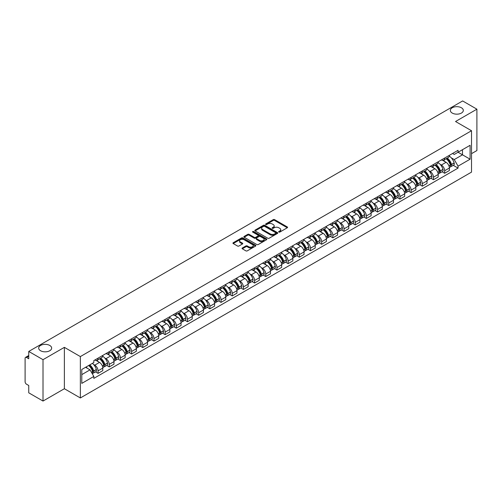 <?xml version="1.0" encoding="UTF-8"?>
<svg xmlns="http://www.w3.org/2000/svg" width="502" height="502" viewBox="0 0 502 502"><rect width="100%" height="100%" fill="white"/><g stroke="black" fill="none" stroke-linecap="round" stroke-linejoin="round"><path stroke-width="0.75" d="M278.83 232.081A0.697 0.402 0 0 0 279.815 232.081L287.288 227.764A0.998 0.577 0 0 0 287.577 227.362A0.998 0.577 0 0 0 287.288 226.954L274.625 219.644A0.998 0.577 0 0 0 273.22 219.644L265.74 223.961A0.697 0.402 0 0 0 266.725 224.526L267.698 223.967A3.181 1.839 0 0 1 272.197 223.967L273.251 224.576A3.181 1.839 0 0 1 274.186 225.875A3.181 1.839 0 0 1 273.251 227.18L272.285 227.739A0.697 0.402 0 0 0 273.27 228.303L274.236 227.745A3.181 1.839 0 0 1 278.742 227.745L279.796 228.354A3.181 1.839 0 0 1 280.725 229.652A3.181 1.839 0 0 1 279.796 230.951L278.83 231.51A0.697 0.402 0 0 0 278.83 232.081L278.83 231.51M49.754 345.445A6.488 3.746 0 0 0 42.683 344.629A6.488 3.746 0 0 0 38.679 348.093A6.488 3.746 0 0 0 40.58 350.741A6.488 3.746 0 0 0 47.652 351.551A6.488 3.746 0 0 0 51.656 348.093A6.488 3.746 0 0 0 49.754 345.445M461.42 107.773A6.488 3.746 0 0 0 454.348 106.957A6.488 3.746 0 0 0 450.344 110.421A6.488 3.746 0 0 0 452.246 113.069A6.488 3.746 0 0 0 459.317 113.879A6.488 3.746 0 0 0 463.321 110.421A6.488 3.746 0 0 0 461.42 107.773M242.334 247.994A0.998 0.577 0 0 0 242.046 248.396A0.998 0.577 0 0 0 242.334 248.804L245.886 250.856A0.998 0.577 0 0 0 247.291 250.856L255.593 246.062A0.998 0.577 0 0 0 255.888 245.66A0.998 0.577 0 0 0 255.593 245.252L242.93 237.942A0.998 0.577 0 0 0 241.525 237.942L233.223 242.736A0.998 0.577 0 0 0 232.934 243.137A0.998 0.577 0 0 0 233.223 243.545L237.515 246.024A0.998 0.577 0 0 0 238.921 246.024L242.479 243.972A0.998 0.577 0 0 0 242.767 243.564A0.998 0.577 0 0 0 242.479 243.156L240.345 241.933A2.661 1.537 0 0 1 239.567 240.847A2.661 1.537 0 0 1 241.211 239.423A2.661 1.537 0 0 1 244.11 239.755L252.45 244.568A2.661 1.537 0 0 1 253.228 245.66A2.661 1.537 0 0 1 251.584 247.078A2.661 1.537 0 0 1 248.685 246.746L247.291 245.942A0.998 0.577 0 0 0 245.886 245.942L242.334 247.994L242.334 248.804L245.886 246.771L245.886 245.942M80.358 356.577L64.375 347.346L43.015 359.677L28.752 351.444L462.637 100.946L476.9 109.179L455.54 121.509L471.522 130.733L80.358 356.577L80.358 397.954L471.522 172.117L471.522 130.733M267.767 238.224A0.998 0.577 0 0 0 269.172 238.224L277.474 233.43A0.998 0.577 0 0 0 277.763 233.028A0.998 0.577 0 0 0 277.474 232.621L264.811 225.31A0.998 0.577 0 0 0 263.406 225.31L255.104 230.104A0.998 0.577 0 0 0 254.809 230.506A0.998 0.577 0 0 0 255.104 230.914L267.767 238.224M252.952 232.231A0.697 0.402 0 0 1 253.661 232.332L253.661 231.504L266.537 238.933A0.998 0.577 0 0 1 266.826 239.341A0.998 0.577 0 0 1 266.537 239.749L258.235 244.543A0.998 0.577 0 0 1 256.829 244.543L244.167 237.226L244.167 236.417A0.998 0.577 0 0 0 243.872 236.825A0.998 0.577 0 0 0 244.167 237.226M244.167 236.417L247.718 234.365A0.998 0.577 0 0 1 249.124 234.365L254.257 237.333A0.998 0.577 0 0 0 255.669 237.333L258.022 235.971A0.998 0.577 0 0 0 258.317 235.563A0.998 0.577 0 0 0 258.022 235.156L252.675 232.068A0.697 0.402 0 0 1 253.661 231.504M43.015 359.677L43.015 401.054L28.752 392.821L28.752 385.498L26.531 384.218A2.027 1.173 -120 0 1 25.1 381.733L25.1 358.315A2.027 1.173 -120 0 1 25.52 357.386L28.752 355.516M471.522 153.662L476.9 150.556L476.9 109.179M43.015 401.054L64.375 388.724L80.358 397.954M28.752 351.444L28.752 358.767L26.531 357.487A2.027 1.173 -120 0 0 25.52 357.386M444.647 158.042A4.662 2.692 60 0 1 443.686 160.138L448.411 157.408A4.662 2.692 -120 0 0 449.378 155.313M440.16 164.349L441.352 165.039A4.662 2.692 60 0 1 444.647 170.749L449.378 168.019A4.662 2.692 -120 0 0 446.083 162.309L442.695 160.351M449.378 168.019L449.378 170.542L444.647 173.272L442.086 171.791M443.686 160.138A4.662 2.692 60 0 1 441.39 159.925M444.647 170.749L444.647 173.272M433.471 164.499A4.662 2.692 60 0 1 432.504 166.595L437.236 163.859A4.662 2.692 -120 0 0 438.196 161.769M430.904 178.248L433.471 179.729L438.196 176.999L438.196 174.47A4.662 2.692 -120 0 0 434.901 168.76L431.519 166.808M432.504 166.595A4.662 2.692 60 0 1 430.208 166.382M428.978 170.805L430.17 171.496A4.662 2.692 60 0 1 433.471 177.206L433.471 179.729M422.289 170.956A4.662 2.692 60 0 1 421.322 173.046L426.054 170.316A4.662 2.692 -120 0 0 427.02 168.226M419.722 184.698L422.289 186.179L427.02 183.45L427.02 180.927A4.662 2.692 -120 0 0 423.719 175.217L420.337 173.265M421.322 173.046A4.662 2.692 60 0 1 419.026 172.839M417.802 177.256L418.994 177.946A4.662 2.692 60 0 1 422.289 183.657L422.289 186.179M411.107 177.407A4.662 2.692 60 0 1 410.14 179.503L414.872 176.773A4.662 2.692 -120 0 0 415.838 174.677M408.54 191.155L411.107 192.636L415.838 189.907L415.838 187.384A4.662 2.692 -120 0 0 412.544 181.674L409.155 179.716M410.14 179.503A4.662 2.692 60 0 1 407.85 179.289M406.62 183.713L407.812 184.403A4.662 2.692 60 0 1 411.107 190.114L411.107 192.636M399.925 183.864A4.662 2.692 60 0 1 398.964 185.96L403.69 183.224A4.662 2.692 -120 0 0 404.656 181.134M397.364 197.612L399.931 199.093L404.656 196.364L404.656 193.835A4.662 2.692 -120 0 0 401.362 188.124L397.973 186.173M398.964 185.96A4.662 2.692 60 0 1 396.668 185.746M395.438 190.17L396.63 190.86A4.662 2.692 60 0 1 399.931 196.571L399.931 199.093M388.749 190.321A4.662 2.692 60 0 1 387.782 192.41L392.514 189.681A4.662 2.692 -120 0 0 393.48 187.591M386.182 204.063L388.749 205.544L393.48 202.814L393.48 200.292A4.662 2.692 -120 0 0 390.179 194.581L386.797 192.63M387.782 192.41A4.662 2.692 60 0 1 385.486 192.203M384.256 196.627L385.448 197.311A4.662 2.692 60 0 1 388.749 203.021L388.749 205.544M377.567 196.778A4.662 2.692 60 0 1 376.6 198.867L381.332 196.138A4.662 2.692 -120 0 0 382.298 194.042M375 210.52L377.567 212.001L382.298 209.271L382.298 206.749A4.662 2.692 -120 0 0 378.997 201.038L375.615 199.081M376.6 198.867A4.662 2.692 60 0 1 374.304 198.66M373.08 203.078L374.272 203.768A4.662 2.692 60 0 1 377.567 209.478L377.567 212.001M366.385 203.228A4.662 2.692 60 0 1 365.418 205.324L370.15 202.595A4.662 2.692 -120 0 0 371.116 200.499M363.824 216.977L366.385 218.458L371.116 215.728L371.116 213.199A4.662 2.692 -120 0 0 367.822 207.489L364.433 205.538M365.418 205.324A4.662 2.692 60 0 1 363.128 205.111M361.898 209.535L363.09 210.225A4.662 2.692 60 0 1 366.385 215.935L366.385 218.458M355.209 209.685A4.662 2.692 60 0 1 354.243 211.775L358.974 209.045A4.662 2.692 -120 0 0 359.934 206.956M352.642 223.428L355.209 224.909L359.934 222.179L359.934 219.656A4.662 2.692 -120 0 0 356.64 213.946L353.251 211.995M354.243 211.775A4.662 2.692 60 0 1 351.946 211.568M350.716 215.992L351.908 216.676A4.662 2.692 60 0 1 355.209 222.386L355.209 224.909M344.027 216.142A4.662 2.692 60 0 1 343.061 218.232L347.792 215.502A4.662 2.692 -120 0 0 348.758 213.406M341.46 229.885L344.027 231.366L348.758 228.636L348.758 226.113A4.662 2.692 -120 0 0 345.458 220.403L342.075 218.445M343.061 218.232A4.662 2.692 60 0 1 340.764 218.025M339.534 222.442L340.726 223.133A4.662 2.692 60 0 1 344.027 228.843L344.027 231.366M332.845 222.593A4.662 2.692 60 0 1 331.878 224.689L336.61 221.959A4.662 2.692 -120 0 0 337.576 219.863M330.278 236.342L332.845 237.822L337.576 235.093L337.576 232.564A4.662 2.692 -120 0 0 334.282 226.854L330.893 224.902M331.878 224.689A4.662 2.692 60 0 1 329.582 224.476M328.358 228.899L329.55 229.59A4.662 2.692 60 0 1 332.845 235.3L332.845 237.822M321.663 229.05A4.662 2.692 60 0 1 320.703 231.14L325.428 228.41A4.662 2.692 -120 0 0 326.394 226.32M319.103 242.792L321.663 244.273L326.394 241.544L326.394 239.021A4.662 2.692 -120 0 0 323.1 233.311L319.711 231.359M320.703 231.14A4.662 2.692 60 0 1 318.406 230.933M317.176 235.356L318.368 236.04A4.662 2.692 60 0 1 321.663 241.751L321.663 244.273M310.487 235.507A4.662 2.692 60 0 1 309.521 237.597L314.252 234.867A4.662 2.692 -120 0 0 315.212 232.771M307.921 249.249L310.487 250.73L315.218 248.001L315.218 245.478A4.662 2.692 -120 0 0 311.918 239.768L308.535 237.81M309.521 237.597A4.662 2.692 60 0 1 307.224 237.39M305.994 241.807L307.186 242.497A4.662 2.692 60 0 1 310.487 248.208L310.487 250.73M299.305 241.958A4.662 2.692 60 0 1 298.339 244.054L303.07 241.324A4.662 2.692 -120 0 0 304.036 239.228M296.738 255.706L299.305 257.187L304.036 254.458L304.036 251.929A4.662 2.692 -120 0 0 300.736 246.218L297.353 244.267M298.339 244.054A4.662 2.692 60 0 1 296.042 243.84M294.818 248.264L296.011 248.954A4.662 2.692 60 0 1 299.305 254.665L299.305 257.187M288.123 248.415A4.662 2.692 60 0 1 287.157 250.504L291.888 247.775A4.662 2.692 -120 0 0 292.854 245.685M285.556 262.157L288.123 263.638L292.854 260.908L292.854 258.386A4.662 2.692 -120 0 0 289.56 252.675L286.171 250.724M287.157 250.504A4.662 2.692 60 0 1 284.866 250.297M283.636 254.721L284.829 255.405A4.662 2.692 60 0 1 288.123 261.115L288.123 263.638M276.941 254.872A4.662 2.692 60 0 1 275.981 256.961L280.706 254.232A4.662 2.692 -120 0 0 281.672 252.136M274.381 268.614L276.947 270.095L281.672 267.365L281.672 264.843A4.662 2.692 -120 0 0 278.378 259.132L274.989 257.175M275.981 256.961A4.662 2.692 60 0 1 273.684 256.754M272.454 261.172L273.646 261.862A4.662 2.692 60 0 1 276.947 267.572L276.947 270.095M265.765 261.322A4.662 2.692 60 0 1 264.799 263.418L269.53 260.689A4.662 2.692 -120 0 0 270.496 258.593M263.199 275.071L265.765 276.552L270.496 273.822L270.496 271.293A4.662 2.692 -120 0 0 267.196 265.583L263.814 263.632M264.799 263.418A4.662 2.692 60 0 1 262.502 263.205M261.272 267.629L262.464 268.319A4.662 2.692 60 0 1 265.765 274.029L265.765 276.552M254.583 267.779A4.662 2.692 60 0 1 253.617 269.869L258.348 267.139A4.662 2.692 -120 0 0 259.314 265.05M252.017 281.528L254.583 283.009L259.314 280.273L259.314 277.75A4.662 2.692 -120 0 0 256.014 272.04L252.631 270.089M253.617 269.869A4.662 2.692 60 0 1 251.32 269.662M250.096 274.086L251.289 274.77A4.662 2.692 60 0 1 254.583 280.48L254.583 283.009M243.401 274.236A4.662 2.692 60 0 1 242.435 276.326L247.166 273.596A4.662 2.692 -120 0 0 248.132 271.5M240.841 287.979L243.401 289.459L248.132 286.73L248.132 284.207A4.662 2.692 -120 0 0 244.838 278.497L241.449 276.539M242.435 276.326A4.662 2.692 60 0 1 240.144 276.119M238.914 280.536L240.107 281.227A4.662 2.692 60 0 1 243.401 286.937L243.401 289.459M232.225 280.687A4.662 2.692 60 0 1 231.259 282.783L235.99 280.053A4.662 2.692 -120 0 0 236.95 277.957M229.659 294.436L232.225 295.916L236.95 293.187L236.95 290.658A4.662 2.692 -120 0 0 233.656 284.948L230.267 282.996M231.259 282.783A4.662 2.692 60 0 1 228.962 282.57M227.732 286.993L228.925 287.684A4.662 2.692 60 0 1 232.225 293.394L232.225 295.916M221.043 287.144A4.662 2.692 60 0 1 220.077 289.234L224.808 286.504A4.662 2.692 -120 0 0 225.774 284.414M218.477 300.893L221.043 302.373L225.774 299.638L225.774 297.115A4.662 2.692 -120 0 0 222.474 291.405L219.092 289.453M220.077 289.234A4.662 2.692 60 0 1 217.78 289.026M216.55 293.45L217.749 294.134A4.662 2.692 60 0 1 221.043 299.845L221.043 302.373M209.861 293.601A4.662 2.692 60 0 1 208.895 295.691L213.626 292.961A4.662 2.692 -120 0 0 214.592 290.865M207.295 307.343L209.861 308.824L214.592 306.094L214.592 303.572A4.662 2.692 -120 0 0 211.298 297.862L207.91 295.904M208.895 295.691A4.662 2.692 60 0 1 206.604 295.483M205.374 299.901L206.567 300.591A4.662 2.692 60 0 1 209.861 306.302L209.861 308.824M198.679 300.052A4.662 2.692 60 0 1 197.719 302.148L202.444 299.418A4.662 2.692 -120 0 0 203.41 297.322M196.119 313.8L198.679 315.281L203.41 312.551L203.41 310.023A4.662 2.692 -120 0 0 200.116 304.312L196.728 302.361M197.719 302.148A4.662 2.692 60 0 1 195.422 301.934M194.192 306.358L195.385 307.048A4.662 2.692 60 0 1 198.679 312.759L198.679 315.281M187.503 306.509A4.662 2.692 60 0 1 186.537 308.598L191.268 305.869A4.662 2.692 -120 0 0 192.228 303.779M184.937 320.257L187.503 321.738L192.235 319.002L192.235 316.48A4.662 2.692 -120 0 0 188.934 310.769L185.552 308.818M186.537 308.598A4.662 2.692 60 0 1 184.24 308.391M183.01 312.815L184.203 313.499A4.662 2.692 60 0 1 187.503 319.209L187.503 321.738M176.321 312.966A4.662 2.692 60 0 1 175.355 315.055L180.086 312.326A4.662 2.692 -120 0 0 181.053 310.23M173.755 326.708L176.321 328.189L181.053 325.459L181.053 322.937A4.662 2.692 -120 0 0 177.752 317.226L174.37 315.269M175.355 315.055A4.662 2.692 60 0 1 173.058 314.848M171.835 319.266L173.027 319.956A4.662 2.692 60 0 1 176.321 325.666L176.321 328.189M165.139 319.416A4.662 2.692 60 0 1 164.173 321.512L168.904 318.783A4.662 2.692 -120 0 0 169.871 316.687M162.573 333.165L165.139 334.646L169.871 331.916L169.871 329.387A4.662 2.692 -120 0 0 166.576 323.677L163.188 321.726M164.173 321.512A4.662 2.692 60 0 1 161.882 321.299M160.653 325.723L161.845 326.413A4.662 2.692 60 0 1 165.139 332.123L165.139 334.646M153.963 325.873A4.662 2.692 60 0 1 152.997 327.963L157.722 325.233A4.662 2.692 -120 0 0 158.688 323.144M151.397 339.622L153.963 341.103L158.688 338.367L158.688 335.844A4.662 2.692 -120 0 0 155.394 330.134L152.006 328.182M152.997 327.963A4.662 2.692 60 0 1 150.7 327.756M149.47 332.18L150.663 332.864A4.662 2.692 60 0 1 153.963 338.574L153.963 341.103M142.781 332.33A4.662 2.692 60 0 1 141.815 334.42L146.546 331.69A4.662 2.692 -120 0 0 147.513 329.594M140.215 346.073L142.781 347.553L147.513 344.824L147.513 342.301A4.662 2.692 -120 0 0 144.212 336.591L140.83 334.633M141.815 334.42A4.662 2.692 60 0 1 139.518 334.213M138.288 338.63L139.481 339.321A4.662 2.692 60 0 1 142.781 345.031L142.781 347.553M131.599 338.781A4.662 2.692 60 0 1 130.633 340.877L135.364 338.147A4.662 2.692 -120 0 0 136.331 336.051M129.033 352.529L131.599 354.01L136.331 351.281L136.331 348.752A4.662 2.692 -120 0 0 133.036 343.042L129.648 341.09M130.633 340.877A4.662 2.692 60 0 1 128.336 340.663M127.113 345.087L128.305 345.778A4.662 2.692 60 0 1 131.599 351.488L131.599 354.01M120.417 345.238A4.662 2.692 60 0 1 119.451 347.328L124.182 344.598A4.662 2.692 -120 0 0 125.149 342.508M117.857 358.986L120.417 360.467L125.149 357.731L125.149 355.209A4.662 2.692 -120 0 0 121.854 349.499L118.466 347.547M119.451 347.328A4.662 2.692 60 0 1 117.161 347.12M115.931 351.544L117.123 352.228A4.662 2.692 60 0 1 120.417 357.939L120.417 360.467M109.241 351.695A4.662 2.692 60 0 1 108.275 353.784L113.006 351.055A4.662 2.692 -120 0 0 113.967 348.959M106.675 365.437L109.241 366.918L113.967 364.188L113.967 361.666A4.662 2.692 -120 0 0 110.672 355.956L107.29 353.998M108.275 353.784A4.662 2.692 60 0 1 105.978 353.577M104.749 357.995L105.941 358.685A4.662 2.692 60 0 1 109.241 364.396L109.241 366.918M98.059 358.146A4.662 2.692 60 0 1 97.093 360.241L101.824 357.512A4.662 2.692 -120 0 0 102.791 355.416M95.493 371.894L98.059 373.375L102.791 370.645L102.791 368.117A4.662 2.692 -120 0 0 99.49 362.406L96.108 360.455M97.093 360.241A4.662 2.692 60 0 1 94.796 360.028M93.567 364.452L94.765 365.142A4.662 2.692 60 0 1 98.059 370.852L98.059 373.375M452.566 153.474L454.254 154.447L470.092 145.304L462.493 149.684L462.493 154.817L454.254 159.573L451.342 157.892M81.788 374.617L90.034 369.855L93.83 376.437L81.788 383.39L81.788 369.485L93.83 362.532L93.83 360.587L458.05 150.305L458.05 152.25L470.092 159.203L458.05 166.156L454.254 159.573M470.092 145.304L470.092 159.203M93.83 376.437L93.83 378.382L458.05 168.101L458.05 166.156M64.375 347.346L64.375 388.724M90.034 369.855L85.591 367.295M453.262 165.334L458.05 168.101M279.106 232.181L279.796 231.78A3.181 1.839 0 0 0 280.725 230.481L280.725 229.652M274.186 225.875L274.186 226.703A3.181 1.839 0 0 1 273.251 228.002L272.561 228.404M287.276 227.776L274.625 220.472A0.998 0.577 0 0 0 273.22 220.472L266.022 224.626M277.462 233.443L264.811 226.138A0.998 0.577 0 0 0 263.406 226.138L255.116 230.92L255.104 230.104M275.717 233.311A0.697 0.402 0 0 0 275.717 232.74L264.598 226.327A0.697 0.402 0 0 0 263.613 226.327L262.596 226.91A3.181 1.839 0 0 0 261.661 228.215A3.181 1.839 0 0 0 262.596 229.514L270.195 233.901A3.181 1.839 0 0 0 274.694 233.901L275.717 233.311L275.717 234.139A0.697 0.402 0 0 0 275.918 233.85L275.918 233.028M261.661 228.215L261.661 229.037A3.181 1.839 0 0 0 262.596 230.343L262.596 229.514M275.717 234.139L274.694 234.729A3.181 1.839 0 0 1 270.195 234.729L262.596 230.343M244.179 237.239L247.718 235.193L247.718 234.365M258.317 235.563L258.317 236.392A0.998 0.577 0 0 1 258.022 236.8L255.669 238.161A0.998 0.577 0 0 1 254.257 238.161L249.124 235.193A0.998 0.577 0 0 0 247.718 235.193M253.661 232.332L266.518 239.755M259.59 240.408A2.661 1.537 0 0 0 262.49 240.74A2.661 1.537 0 0 0 264.134 239.322A2.661 1.537 0 0 0 263.349 238.237L260.412 236.536A0.998 0.577 0 0 0 259.007 236.536L256.647 237.898A0.998 0.577 0 0 0 256.359 238.306A0.998 0.577 0 0 0 256.647 238.714L259.59 240.408L259.59 241.236A2.661 1.537 0 0 0 262.49 241.569A2.661 1.537 0 0 0 264.134 240.151L264.134 239.322M256.359 238.306L256.359 239.134A0.998 0.577 0 0 0 256.647 239.542L256.647 238.714M259.59 241.236L256.647 239.542M253.228 245.66L253.228 246.482A2.661 1.537 0 0 1 251.584 247.906A2.661 1.537 0 0 1 248.685 247.574L247.291 246.771A0.998 0.577 0 0 0 245.886 246.771M239.567 240.847L239.567 241.669A2.661 1.537 0 0 0 240.345 242.761L240.345 241.933M242.479 243.156L242.479 243.972L240.345 242.761M255.593 245.252L255.593 246.062L242.93 238.77A0.998 0.577 0 0 0 241.525 238.77L233.235 243.552M446.41 158.563A6.388 3.69 60 0 1 446.441 158.582A6.388 3.69 60 0 1 450.639 164.311L450.677 164.443A1.242 0.715 60 0 1 450.482 165.422A1.242 0.715 60 0 1 450.457 165.434M446.127 158.726A7.706 4.449 60 0 1 450.363 165.083L450.401 165.214A2.56 1.475 60 0 1 449.993 167.222L449.359 167.593M450.432 166.658A2.56 1.475 -120 0 0 451.141 166.564A2.56 1.475 -120 0 0 451.549 164.549L451.511 164.418A7.706 4.449 -120 0 0 447.276 158.061M449.284 156.135A7.706 4.449 60 0 1 454.128 162.912L454.166 163.043A2.56 1.475 60 0 1 453.758 165.051L451.141 166.564M443.504 160.226A7.706 4.449 60 0 1 445.111 161.744M448.857 161.757L449.836 162.322M435.228 165.02A6.388 3.69 60 0 1 435.259 165.039A6.388 3.69 60 0 1 439.463 170.768L439.501 170.9A1.242 0.715 60 0 1 439.306 171.872A1.242 0.715 60 0 1 439.275 171.891M434.952 165.183A7.706 4.449 60 0 1 439.181 171.54L439.219 171.671A2.56 1.475 60 0 1 438.817 173.679L438.177 174.043M439.256 173.115A2.56 1.475 -120 0 0 439.965 173.014A2.56 1.475 -120 0 0 440.367 171.006L440.329 170.875A7.706 4.449 -120 0 0 436.094 164.518M438.102 162.585A7.706 4.449 60 0 1 442.946 169.362L442.984 169.494A2.56 1.475 60 0 1 442.576 171.508L439.965 173.014M432.322 166.683A7.706 4.449 60 0 1 433.929 168.201M437.675 168.214L438.66 168.779M424.046 171.477A6.388 3.69 60 0 1 424.077 171.496A6.388 3.69 60 0 1 428.281 177.225L428.319 177.357A1.242 0.715 60 0 1 428.124 178.329A1.242 0.715 60 0 1 428.093 178.348M423.77 171.634A7.706 4.449 60 0 1 427.999 177.99L428.037 178.122A2.56 1.475 60 0 1 427.635 180.13L427.001 180.5M428.074 179.565A2.56 1.475 -120 0 0 428.783 179.471A2.56 1.475 -120 0 0 429.185 177.463L429.147 177.332A7.706 4.449 -120 0 0 424.918 170.975M426.92 169.042A7.706 4.449 60 0 1 431.764 175.819L431.802 175.951A2.56 1.475 60 0 1 431.4 177.959L428.783 179.471M421.14 173.14A7.706 4.449 60 0 1 422.753 174.658M426.493 174.665L427.478 175.236M412.87 177.928A6.388 3.69 60 0 1 412.901 177.946A6.388 3.69 60 0 1 417.099 183.676L417.137 183.807A1.242 0.715 60 0 1 416.942 184.786A1.242 0.715 60 0 1 416.917 184.799M412.588 178.091A7.706 4.449 60 0 1 416.823 184.447L416.861 184.579A2.56 1.475 60 0 1 416.453 186.587L415.819 186.957M416.892 186.022A2.56 1.475 -120 0 0 417.601 185.928A2.56 1.475 -120 0 0 418.003 183.914L417.965 183.782A7.706 4.449 -120 0 0 413.736 177.426M415.744 175.499A7.706 4.449 60 0 1 420.582 182.276L420.62 182.408A2.56 1.475 60 0 1 420.218 184.416L417.601 185.928M409.958 179.59A7.706 4.449 60 0 1 411.571 181.109M415.317 181.122L416.296 181.686M401.688 184.385A6.388 3.69 60 0 1 401.719 184.403A6.388 3.69 60 0 1 405.923 190.132L405.961 190.264A1.242 0.715 60 0 1 405.76 191.237A1.242 0.715 60 0 1 405.735 191.256M401.405 184.548A7.706 4.449 60 0 1 405.641 190.904L405.679 191.036A2.56 1.475 60 0 1 405.277 193.044L404.637 193.408M405.71 192.479A2.56 1.475 -120 0 0 406.419 192.379A2.56 1.475 -120 0 0 406.827 190.371L406.789 190.239A7.706 4.449 -120 0 0 402.554 183.883M404.562 181.95A7.706 4.449 60 0 1 409.406 188.727L409.444 188.859A2.56 1.475 60 0 1 409.036 190.873L406.419 192.379M398.783 186.047A7.706 4.449 60 0 1 400.389 187.566M404.135 187.579L405.114 188.143M390.506 190.842A6.388 3.69 60 0 1 390.537 190.86A6.388 3.69 60 0 1 394.741 196.589L394.779 196.721A1.242 0.715 60 0 1 394.585 197.694A1.242 0.715 60 0 1 394.553 197.713M390.23 190.998A7.706 4.449 60 0 1 394.459 197.355L394.497 197.487A2.56 1.475 60 0 1 394.095 199.501L393.455 199.865M394.534 198.93A2.56 1.475 -120 0 0 395.243 198.836A2.56 1.475 -120 0 0 395.645 196.828L395.607 196.696A7.706 4.449 -120 0 0 391.372 190.34M393.38 188.407A7.706 4.449 60 0 1 398.224 195.184L398.262 195.316A2.56 1.475 60 0 1 397.854 197.324L395.243 198.836M387.6 192.504A7.706 4.449 60 0 1 389.207 194.023M392.953 194.029L393.938 194.6M379.324 197.292A6.388 3.69 60 0 1 379.361 197.311A6.388 3.69 60 0 1 383.559 203.04L383.597 203.172A1.242 0.715 60 0 1 383.402 204.151A1.242 0.715 60 0 1 383.371 204.163M379.048 197.455A7.706 4.449 60 0 1 383.283 203.812L383.321 203.944A2.56 1.475 60 0 1 382.913 205.952L382.279 206.322M383.352 205.387A2.56 1.475 -120 0 0 384.061 205.293A2.56 1.475 -120 0 0 384.463 203.279L384.425 203.147A7.706 4.449 -120 0 0 380.196 196.79M382.198 194.864A7.706 4.449 60 0 1 387.042 201.641L387.08 201.773A2.56 1.475 60 0 1 386.678 203.781L384.061 205.293M376.418 198.955A7.706 4.449 60 0 1 378.031 200.474M381.771 200.486L382.756 201.051M368.148 203.749A6.388 3.69 60 0 1 368.179 203.768A6.388 3.69 60 0 1 372.377 209.497L372.415 209.629A1.242 0.715 60 0 1 372.22 210.602A1.242 0.715 60 0 1 372.195 210.62M367.866 203.912A7.706 4.449 60 0 1 372.101 210.269L372.139 210.401A2.56 1.475 60 0 1 371.731 212.409L371.097 212.773M372.17 211.844A2.56 1.475 -120 0 0 372.879 211.744A2.56 1.475 -120 0 0 373.287 209.736L373.25 209.604A7.706 4.449 -120 0 0 369.014 203.247M371.022 201.315A7.706 4.449 60 0 1 375.86 208.092L375.898 208.223A2.56 1.475 60 0 1 375.496 210.238L372.879 211.744M365.243 205.412A7.706 4.449 60 0 1 366.849 206.931M370.595 206.943L371.574 207.508M356.966 210.206A6.388 3.69 60 0 1 356.997 210.225A6.388 3.69 60 0 1 361.202 215.954L361.239 216.086A1.242 0.715 60 0 1 361.038 217.059A1.242 0.715 60 0 1 361.013 217.077M356.684 210.363A7.706 4.449 60 0 1 360.919 216.72L360.957 216.851A2.56 1.475 60 0 1 360.555 218.866L359.915 219.23M360.988 218.295A2.56 1.475 -120 0 0 361.697 218.201A2.56 1.475 -120 0 0 362.105 216.193L362.067 216.061A7.706 4.449 -120 0 0 357.832 209.704M359.84 207.772A7.706 4.449 60 0 1 364.684 214.549L364.722 214.68A2.56 1.475 60 0 1 364.314 216.688L361.697 218.201M354.061 211.869A7.706 4.449 60 0 1 355.667 213.388M359.413 213.394L360.398 213.965M345.784 216.657A6.388 3.69 60 0 1 345.815 216.676A6.388 3.69 60 0 1 350.019 222.405L350.057 222.537A1.242 0.715 60 0 1 349.863 223.515A1.242 0.715 60 0 1 349.831 223.528M345.508 216.82A7.706 4.449 60 0 1 349.737 223.177L349.775 223.308A2.56 1.475 60 0 1 349.373 225.316L348.739 225.687M349.812 224.752A2.56 1.475 -120 0 0 350.522 224.658A2.56 1.475 -120 0 0 350.923 222.643L350.885 222.511A7.706 4.449 -120 0 0 346.656 216.161M348.658 214.228A7.706 4.449 60 0 1 353.502 221.005L353.54 221.137A2.56 1.475 60 0 1 353.138 223.145L350.522 224.658M342.879 218.32A7.706 4.449 60 0 1 344.485 219.838M348.231 219.851L349.216 220.416M334.608 223.114A6.388 3.69 60 0 1 334.639 223.133A6.388 3.69 60 0 1 338.837 228.862L338.875 228.994A1.242 0.715 60 0 1 338.681 229.972A1.242 0.715 60 0 1 338.655 229.985M334.326 223.277A7.706 4.449 60 0 1 338.561 229.634L338.599 229.765A2.56 1.475 60 0 1 338.191 231.773L337.557 232.137M338.63 231.209A2.56 1.475 -120 0 0 339.339 231.108A2.56 1.475 -120 0 0 339.741 229.1L339.703 228.968A7.706 4.449 -120 0 0 335.474 222.612M337.482 220.679A7.706 4.449 60 0 1 342.32 227.456L342.358 227.588A2.56 1.475 60 0 1 341.956 229.602L339.339 231.108M331.696 224.777A7.706 4.449 60 0 1 333.309 226.295M337.055 226.308L338.034 226.873M323.426 229.571A6.388 3.69 60 0 1 323.457 229.59A6.388 3.69 60 0 1 327.662 235.319L327.699 235.451A1.242 0.715 60 0 1 327.499 236.423A1.242 0.715 60 0 1 327.473 236.442M323.144 229.728A7.706 4.449 60 0 1 327.379 236.084L327.417 236.216A2.56 1.475 60 0 1 327.015 238.23L326.375 238.594M327.448 237.659A2.56 1.475 -120 0 0 328.157 237.565A2.56 1.475 -120 0 0 328.565 235.557L328.528 235.425A7.706 4.449 -120 0 0 324.292 229.069M326.3 227.136A7.706 4.449 60 0 1 331.144 233.913L331.182 234.045A2.56 1.475 60 0 1 330.774 236.053L328.157 237.565M320.521 231.234A7.706 4.449 60 0 1 322.127 232.752M325.873 232.759L326.852 233.33M312.244 236.022A6.388 3.69 60 0 1 312.275 236.04A6.388 3.69 60 0 1 316.48 241.769L316.517 241.901A1.242 0.715 60 0 1 316.323 242.88A1.242 0.715 60 0 1 316.291 242.893M311.968 236.185A7.706 4.449 60 0 1 316.197 242.541L316.235 242.673A2.56 1.475 60 0 1 315.833 244.681L315.193 245.051M316.273 244.116A2.56 1.475 -120 0 0 316.982 244.022A2.56 1.475 -120 0 0 317.383 242.008L317.346 241.876A7.706 4.449 -120 0 0 313.11 235.526M315.118 233.593A7.706 4.449 60 0 1 319.962 240.37L320 240.502A2.56 1.475 60 0 1 319.592 242.51L316.982 244.022M309.339 237.684A7.706 4.449 60 0 1 310.945 239.203M314.691 239.216L315.676 239.78M301.062 242.479A6.388 3.69 60 0 1 301.1 242.497A6.388 3.69 60 0 1 305.298 248.226L305.335 248.358A1.242 0.715 60 0 1 305.141 249.337A1.242 0.715 60 0 1 305.109 249.35M300.786 242.642A7.706 4.449 60 0 1 305.015 248.998L305.053 249.13A2.56 1.475 60 0 1 304.651 251.138L304.017 251.502M305.09 250.573A2.56 1.475 -120 0 0 305.8 250.473A2.56 1.475 -120 0 0 306.201 248.465L306.164 248.333A7.706 4.449 -120 0 0 301.934 241.977M303.936 240.044A7.706 4.449 60 0 1 308.78 246.821L308.818 246.953A2.56 1.475 60 0 1 308.416 248.967L305.8 250.473M298.157 244.141A7.706 4.449 60 0 1 299.769 245.66M303.509 245.673L304.494 246.237M289.886 248.936A6.388 3.69 60 0 1 289.918 248.954A6.388 3.69 60 0 1 294.116 254.683L294.153 254.815A1.242 0.715 60 0 1 293.959 255.788A1.242 0.715 60 0 1 293.934 255.807M289.604 249.092A7.706 4.449 60 0 1 293.839 255.449L293.877 255.581A2.56 1.475 60 0 1 293.469 257.595L292.835 257.959M293.908 257.024A2.56 1.475 -120 0 0 294.618 256.93A2.56 1.475 -120 0 0 295.019 254.922L294.981 254.79A7.706 4.449 -120 0 0 290.752 248.434M292.76 246.501A7.706 4.449 60 0 1 297.598 253.278L297.636 253.41A2.56 1.475 60 0 1 297.234 255.418L294.618 256.93M286.975 250.598A7.706 4.449 60 0 1 288.587 252.117M292.333 252.123L293.312 252.694M278.704 255.386A6.388 3.69 60 0 1 278.735 255.405A6.388 3.69 60 0 1 282.94 261.134L282.977 261.266A1.242 0.715 60 0 1 282.777 262.245A1.242 0.715 60 0 1 282.751 262.257M278.422 255.549A7.706 4.449 60 0 1 282.657 261.906L282.695 262.038A2.56 1.475 60 0 1 282.293 264.046L281.653 264.416M282.726 263.481A2.56 1.475 -120 0 0 283.435 263.387A2.56 1.475 -120 0 0 283.843 261.373L283.806 261.241A7.706 4.449 -120 0 0 279.57 254.89M281.578 252.958A7.706 4.449 60 0 1 286.422 259.735L286.46 259.867A2.56 1.475 60 0 1 286.052 261.875L283.435 263.387M275.799 257.049A7.706 4.449 60 0 1 277.405 258.568M281.151 258.58L282.13 259.145M267.522 261.843A6.388 3.69 60 0 1 267.553 261.862A6.388 3.69 60 0 1 271.758 267.591L271.795 267.723A1.242 0.715 60 0 1 271.601 268.702A1.242 0.715 60 0 1 271.569 268.714M267.246 262.006A7.706 4.449 60 0 1 271.475 268.363L271.513 268.495A2.56 1.475 60 0 1 271.111 270.503L270.471 270.867M271.551 269.938A2.56 1.475 -120 0 0 272.26 269.838A2.56 1.475 -120 0 0 272.661 267.83L272.624 267.698A7.706 4.449 -120 0 0 268.388 261.341M270.396 259.408A7.706 4.449 60 0 1 275.24 266.185L275.278 266.317A2.56 1.475 60 0 1 274.87 268.332L272.26 269.838M264.617 263.506A7.706 4.449 60 0 1 266.223 265.025M269.969 265.037L270.954 265.602M256.34 268.3A6.388 3.69 60 0 1 256.378 268.319A6.388 3.69 60 0 1 260.576 274.048L260.613 274.18A1.242 0.715 60 0 1 260.419 275.152A1.242 0.715 60 0 1 260.387 275.171M256.064 268.457A7.706 4.449 60 0 1 260.3 274.814L260.337 274.945A2.56 1.475 60 0 1 259.929 276.96L259.296 277.324M260.369 276.389A2.56 1.475 -120 0 0 261.078 276.295A2.56 1.475 -120 0 0 261.479 274.287L261.442 274.155A7.706 4.449 -120 0 0 257.212 267.798M259.214 265.865A7.706 4.449 60 0 1 264.058 272.642L264.096 272.774A2.56 1.475 60 0 1 263.694 274.782L261.078 276.295M253.435 269.963A7.706 4.449 60 0 1 255.047 271.482M258.787 271.488L259.772 272.059M245.164 274.751A6.388 3.69 60 0 1 245.196 274.77A6.388 3.69 60 0 1 249.394 280.499L249.431 280.637A1.242 0.715 60 0 1 249.237 281.609A1.242 0.715 60 0 1 249.212 281.622M244.882 274.914A7.706 4.449 60 0 1 249.117 281.271L249.155 281.402A2.56 1.475 60 0 1 248.747 283.41L248.113 283.781M249.187 282.846A2.56 1.475 -120 0 0 249.896 282.751A2.56 1.475 -120 0 0 250.303 280.737L250.266 280.605A7.706 4.449 -120 0 0 246.03 274.255M248.038 272.322A7.706 4.449 60 0 1 252.876 279.099L252.914 279.231A2.56 1.475 60 0 1 252.512 281.239L249.896 282.751M242.259 276.414A7.706 4.449 60 0 1 243.865 277.932M247.612 277.945L248.59 278.51M233.982 281.208A6.388 3.69 60 0 1 234.014 281.227A6.388 3.69 60 0 1 238.218 286.956L238.255 287.088A1.242 0.715 60 0 1 238.055 288.066A1.242 0.715 60 0 1 238.03 288.079M233.706 281.371A7.706 4.449 60 0 1 237.935 287.728L237.973 287.859A2.56 1.475 60 0 1 237.571 289.867L236.931 290.231M238.004 289.303A2.56 1.475 -120 0 0 238.714 289.202A2.56 1.475 -120 0 0 239.121 287.194L239.084 287.062A7.706 4.449 -120 0 0 234.848 280.706M236.856 278.773A7.706 4.449 60 0 1 241.7 285.55L241.738 285.682A2.56 1.475 60 0 1 241.33 287.696L238.714 289.202M231.077 282.871A7.706 4.449 60 0 1 232.683 284.389M236.429 284.402L237.415 284.967M222.8 287.665A6.388 3.69 60 0 1 222.832 287.684A6.388 3.69 60 0 1 227.036 293.413L227.073 293.544A1.242 0.715 60 0 1 226.879 294.517A1.242 0.715 60 0 1 226.848 294.536M222.524 287.822A7.706 4.449 60 0 1 226.753 294.178L226.791 294.31A2.56 1.475 60 0 1 226.389 296.324L225.756 296.688M226.829 295.753A2.56 1.475 -120 0 0 227.538 295.659A2.56 1.475 -120 0 0 227.939 293.651L227.902 293.519A7.706 4.449 -120 0 0 223.672 287.163M225.674 285.23A7.706 4.449 60 0 1 230.518 292.007L230.556 292.139A2.56 1.475 60 0 1 230.154 294.147L227.538 295.659M219.895 289.328A7.706 4.449 60 0 1 221.501 290.846M225.247 290.853L226.233 291.424M211.624 294.116A6.388 3.69 60 0 1 211.656 294.134A6.388 3.69 60 0 1 215.854 299.863L215.891 300.001A1.242 0.715 60 0 1 215.697 300.974A1.242 0.715 60 0 1 215.672 300.987M211.342 294.279A7.706 4.449 60 0 1 215.578 300.635L215.615 300.767A2.56 1.475 60 0 1 215.207 302.775L214.574 303.145M215.647 302.21A2.56 1.475 -120 0 0 216.356 302.116A2.56 1.475 -120 0 0 216.757 300.102L216.72 299.97A7.706 4.449 -120 0 0 212.49 293.62M214.498 291.687A7.706 4.449 60 0 1 219.336 298.464L219.374 298.596A2.56 1.475 60 0 1 218.972 300.604L216.356 302.116M208.713 295.778A7.706 4.449 60 0 1 210.325 297.297M214.072 297.309L215.051 297.874M200.442 300.572A6.388 3.69 60 0 1 200.474 300.591A6.388 3.69 60 0 1 204.678 306.32L204.716 306.452A1.242 0.715 60 0 1 204.515 307.431A1.242 0.715 60 0 1 204.49 307.444M200.16 300.736A7.706 4.449 60 0 1 204.396 307.092L204.433 307.224A2.56 1.475 60 0 1 204.032 309.232L203.392 309.596M204.465 308.667A2.56 1.475 -120 0 0 205.174 308.567A2.56 1.475 -120 0 0 205.582 306.559L205.544 306.427A7.706 4.449 -120 0 0 201.308 300.07M203.316 298.138A7.706 4.449 60 0 1 208.161 304.915L208.198 305.047A2.56 1.475 60 0 1 207.79 307.061L205.174 308.567M197.537 302.235A7.706 4.449 60 0 1 199.143 303.754M202.89 303.766L203.868 304.331M189.26 307.029A6.388 3.69 60 0 1 189.292 307.048A6.388 3.69 60 0 1 193.496 312.777L193.534 312.909A1.242 0.715 60 0 1 193.339 313.882A1.242 0.715 60 0 1 193.308 313.901M188.984 307.186A7.706 4.449 60 0 1 193.214 313.543L193.251 313.675A2.56 1.475 60 0 1 192.85 315.689L192.21 316.053M193.289 315.118A2.56 1.475 -120 0 0 193.998 315.024A2.56 1.475 -120 0 0 194.399 313.016L194.362 312.884A7.706 4.449 -120 0 0 190.126 306.527M192.134 304.595A7.706 4.449 60 0 1 196.979 311.372L197.016 311.504A2.56 1.475 60 0 1 196.608 313.512L193.998 315.024M186.355 308.692A7.706 4.449 60 0 1 187.961 310.211M191.708 310.217L192.693 310.788M178.078 313.48A6.388 3.69 60 0 1 178.116 313.499A6.388 3.69 60 0 1 182.314 319.228L182.351 319.366A1.242 0.715 60 0 1 182.157 320.339A1.242 0.715 60 0 1 182.126 320.351M177.802 313.643A7.706 4.449 60 0 1 182.031 320L182.069 320.132A2.56 1.475 60 0 1 181.668 322.14L181.034 322.51M182.107 321.575A2.56 1.475 -120 0 0 182.816 321.481A2.56 1.475 -120 0 0 183.217 319.473L183.18 319.335A7.706 4.449 -120 0 0 178.95 312.984M180.952 311.052A7.706 4.449 60 0 1 185.796 317.829L185.834 317.961A2.56 1.475 60 0 1 185.433 319.969L182.816 321.481M175.173 315.143A7.706 4.449 60 0 1 176.786 316.662M180.525 316.674L181.511 317.239M166.902 319.937A6.388 3.69 60 0 1 166.934 319.956A6.388 3.69 60 0 1 171.132 325.685L171.169 325.817A1.242 0.715 60 0 1 170.975 326.796A1.242 0.715 60 0 1 170.95 326.808M166.62 320.1A7.706 4.449 60 0 1 170.856 326.457L170.893 326.589A2.56 1.475 60 0 1 170.485 328.597L169.852 328.961M170.925 328.032A2.56 1.475 -120 0 0 171.634 327.931A2.56 1.475 -120 0 0 172.042 325.923L172.004 325.792A7.706 4.449 -120 0 0 167.768 319.435M169.776 317.502A7.706 4.449 60 0 1 174.614 324.279L174.652 324.411A2.56 1.475 60 0 1 174.25 326.425L171.634 327.931M163.991 321.6A7.706 4.449 60 0 1 165.604 323.119M169.35 323.131L170.329 323.696M155.72 326.394A6.388 3.69 60 0 1 155.752 326.413A6.388 3.69 60 0 1 159.956 332.142L159.994 332.274A1.242 0.715 60 0 1 159.793 333.246A1.242 0.715 60 0 1 159.768 333.265M155.438 326.551A7.706 4.449 60 0 1 159.674 332.908L159.711 333.039A2.56 1.475 60 0 1 159.31 335.054L158.67 335.418M159.743 334.483A2.56 1.475 -120 0 0 160.452 334.388A2.56 1.475 -120 0 0 160.86 332.38L160.822 332.249A7.706 4.449 -120 0 0 156.586 325.892M158.594 323.959A7.706 4.449 60 0 1 163.439 330.736L163.476 330.868A2.56 1.475 60 0 1 163.068 332.876L160.452 334.388M152.815 328.057A7.706 4.449 60 0 1 154.421 329.576M158.168 329.582L159.147 330.153M144.538 332.845A6.388 3.69 60 0 1 144.57 332.864A6.388 3.69 60 0 1 148.774 338.593L148.812 338.731A1.242 0.715 60 0 1 148.617 339.703A1.242 0.715 60 0 1 148.586 339.716M144.262 333.008A7.706 4.449 60 0 1 148.492 339.365L148.529 339.496A2.56 1.475 60 0 1 148.128 341.504L147.488 341.875M148.567 340.94A2.56 1.475 -120 0 0 149.276 340.845A2.56 1.475 -120 0 0 149.678 338.837L149.64 338.699A7.706 4.449 -120 0 0 145.404 332.349M147.412 330.416A7.706 4.449 60 0 1 152.257 337.193L152.294 337.325A2.56 1.475 60 0 1 151.893 339.333L149.276 340.845M141.633 334.508A7.706 4.449 60 0 1 143.239 336.026M146.986 336.039L147.971 336.604M133.356 339.302A6.388 3.69 60 0 1 133.394 339.321A6.388 3.69 60 0 1 137.592 345.05L137.63 345.181A1.242 0.715 60 0 1 137.435 346.16A1.242 0.715 60 0 1 137.404 346.173M133.08 339.465A7.706 4.449 60 0 1 137.316 345.822L137.353 345.953A2.56 1.475 60 0 1 136.946 347.961L136.312 348.325M137.385 347.397A2.56 1.475 -120 0 0 138.094 347.296A2.56 1.475 -120 0 0 138.496 345.288L138.458 345.156A7.706 4.449 -120 0 0 134.229 338.8M136.23 336.867A7.706 4.449 60 0 1 141.075 343.644L141.112 343.782A2.56 1.475 60 0 1 140.711 345.79L138.094 347.296M130.451 340.965A7.706 4.449 60 0 1 132.064 342.483M135.804 342.496L136.789 343.061M122.181 345.759A6.388 3.69 60 0 1 122.212 345.778A6.388 3.69 60 0 1 126.41 351.507L126.448 351.638A1.242 0.715 60 0 1 126.253 352.611A1.242 0.715 60 0 1 126.228 352.63M121.898 345.916A7.706 4.449 60 0 1 126.134 352.272L126.171 352.404A2.56 1.475 60 0 1 125.764 354.418L125.13 354.782M126.203 353.847A2.56 1.475 -120 0 0 126.912 353.753A2.56 1.475 -120 0 0 127.32 351.745L127.282 351.613A7.706 4.449 -120 0 0 123.046 345.257M125.054 343.324A7.706 4.449 60 0 1 129.892 350.101L129.93 350.233A2.56 1.475 60 0 1 129.529 352.241L126.912 353.753M119.275 347.422A7.706 4.449 60 0 1 120.882 348.94M124.628 348.946L125.607 349.517M110.998 352.209A6.388 3.69 60 0 1 111.03 352.228A6.388 3.69 60 0 1 115.234 357.957L115.272 358.095A1.242 0.715 60 0 1 115.071 359.068A1.242 0.715 60 0 1 115.046 359.081M110.722 352.373A7.706 4.449 60 0 1 114.952 358.729L114.989 358.861A2.56 1.475 60 0 1 114.588 360.869L113.948 361.239M115.021 360.304A2.56 1.475 -120 0 0 115.73 360.21A2.56 1.475 -120 0 0 116.138 358.202L116.1 358.064A7.706 4.449 -120 0 0 111.864 351.714M113.872 349.781A7.706 4.449 60 0 1 118.717 356.558L118.754 356.69A2.56 1.475 60 0 1 118.346 358.698L115.73 360.21M108.093 353.872A7.706 4.449 60 0 1 109.7 355.391M113.446 355.403L114.431 355.968M99.816 358.666A6.388 3.69 60 0 1 99.848 358.685A6.388 3.69 60 0 1 104.052 364.414L104.09 364.546A1.242 0.715 60 0 1 103.895 365.525A1.242 0.715 60 0 1 103.864 365.538M99.54 358.83A7.706 4.449 60 0 1 103.77 365.186L103.807 365.318A2.56 1.475 60 0 1 103.406 367.326L102.772 367.69M103.845 366.761A2.56 1.475 -120 0 0 104.554 366.661A2.56 1.475 -120 0 0 104.956 364.653L104.918 364.521A7.706 4.449 -120 0 0 100.689 358.164M102.69 356.232A7.706 4.449 60 0 1 107.535 363.009L107.572 363.147A2.56 1.475 60 0 1 107.171 365.155L104.554 366.661M96.911 360.329A7.706 4.449 60 0 1 98.517 361.848M102.264 361.86L103.249 362.425M88.98 365.33A6.388 3.69 60 0 1 92.87 370.871L92.908 371.003A1.242 0.715 60 0 1 92.713 371.976A1.242 0.715 60 0 1 92.688 371.995M88.659 365.519A7.706 4.449 60 0 1 92.594 371.637L92.632 371.769A2.56 1.475 60 0 1 92.28 373.745M92.663 373.212A2.56 1.475 -120 0 0 93.372 373.118A2.56 1.475 -120 0 0 93.774 371.11L93.736 370.978A7.706 4.449 -120 0 0 89.808 364.86M92.418 363.348A7.706 4.449 60 0 1 96.353 369.466L96.39 369.597A2.56 1.475 60 0 1 95.989 371.606L93.372 373.118M86.043 367.031A7.706 4.449 60 0 1 87.342 368.305M91.088 368.311L92.067 368.882M109.241 364.396L113.967 361.666M120.417 357.939L125.149 355.209M131.599 351.488L136.331 348.752M142.781 345.031L147.513 342.301M153.963 338.574L158.688 335.844M165.139 332.123L169.871 329.387M176.321 325.666L181.053 322.937M187.503 319.209L192.235 316.48M198.679 312.759L203.41 310.023M209.861 306.302L214.592 303.572M221.043 299.845L225.774 297.115M232.225 293.394L236.95 290.658M243.401 286.937L248.132 284.207M254.583 280.48L259.314 277.75M265.765 274.029L270.496 271.293M276.947 267.572L281.672 264.843M288.123 261.115L292.854 258.386M299.305 254.665L304.036 251.929M310.487 248.208L315.218 245.478M321.663 241.751L326.394 239.021M332.845 235.3L337.576 232.564M344.027 228.843L348.758 226.113M355.209 222.386L359.934 219.656M366.385 215.935L371.116 213.199M377.567 209.478L382.298 206.749M388.749 203.021L393.48 200.292M399.931 196.571L404.656 193.835M411.107 190.114L415.838 187.384M422.289 183.657L427.02 180.927M433.471 177.206L438.196 174.47M98.059 370.852L102.791 368.117M94.765 365.142L99.49 362.406M105.941 358.685L110.672 355.956M117.123 352.228L121.854 349.499M128.305 345.778L133.036 343.042M139.481 339.321L144.212 336.591M150.663 332.864L155.394 330.134M161.845 326.413L166.576 323.677M173.027 319.956L177.752 317.226M184.203 313.499L188.934 310.769M195.385 307.048L200.116 304.312M206.567 300.591L211.298 297.862M217.749 294.134L222.474 291.405M228.925 287.684L233.656 284.948M240.107 281.227L244.838 278.497M251.289 274.77L256.014 272.04M262.464 268.319L267.196 265.583M273.646 261.862L278.378 259.132M284.829 255.405L289.56 252.675M296.011 248.954L300.736 246.218M307.186 242.497L311.918 239.768M318.368 236.04L323.1 233.311M329.55 229.59L334.282 226.854M340.726 223.133L345.458 220.403M351.908 216.676L356.64 213.946M363.09 210.225L367.822 207.489M374.272 203.768L378.997 201.038M385.448 197.311L390.179 194.581M396.63 190.86L401.362 188.124M407.812 184.403L412.544 181.674M418.994 177.946L423.719 175.217M430.17 171.496L434.901 168.76M441.352 165.039L446.083 162.309M28.752 356.2L26.531 357.487M279.796 231.78L279.796 230.951M272.285 228.303L272.285 227.739M273.251 228.002L273.251 227.18M265.74 224.526L265.74 223.961M273.22 220.472L273.22 219.644M274.625 220.472L274.625 219.644M287.288 227.764L287.288 226.954M263.406 226.138L263.406 225.31M264.811 226.138L264.811 225.31M277.474 233.43L277.474 232.621M270.195 234.729L270.195 233.901M274.694 234.729L274.694 233.901M249.124 235.193L249.124 234.365M254.257 238.161L254.257 237.333M255.669 238.161L255.669 237.333M258.022 236.8L258.022 235.971M266.537 239.749L266.537 238.933M247.291 246.771L247.291 245.942M248.685 247.574L248.685 246.746M233.223 243.545L233.223 242.736M241.525 238.77L241.525 237.942M242.93 238.77L242.93 237.942M449.001 166.024L450.401 165.214M451.549 164.549L454.166 163.043M451.511 164.418L454.128 162.912M450.357 165.07L450.74 164.851M448.951 165.898L450.363 165.083M437.819 172.481L439.219 171.671M440.367 171.006L442.984 169.494M440.329 170.875L442.946 169.362M437.769 172.349L439.557 171.307M426.637 178.932L428.037 178.122M429.185 177.463L431.802 175.951M429.147 177.332L431.764 175.819M426.593 178.806L428.382 177.764M415.455 185.389L416.861 184.579M418.003 183.914L420.62 182.408M417.965 183.782L420.582 182.276M416.817 184.435L417.2 184.215M415.411 185.263L416.823 184.447M404.279 191.846L405.679 191.036M406.827 190.371L409.444 188.859M406.789 190.239L409.406 188.727M405.641 190.892L406.018 190.672M404.229 191.714L405.641 190.904M393.097 198.296L394.497 197.487M395.645 196.828L398.262 195.316M395.607 196.696L398.224 195.184M393.047 198.171L394.842 197.129M381.915 204.753L383.321 203.944M384.463 203.279L387.08 201.773M384.425 203.147L387.042 201.641M381.871 204.628L383.66 203.58M370.74 211.21L372.139 210.401M373.287 209.736L375.898 208.223M373.25 209.604L375.86 208.092M372.095 210.256L372.478 210.037M370.689 211.078L372.101 210.269M359.557 217.661L360.957 216.851M362.105 216.193L364.722 214.68M362.067 216.061L364.684 214.549M359.507 217.535L361.296 216.494M348.375 224.118L349.775 223.308M350.923 222.643L353.54 221.137M350.885 222.511L353.502 221.005M348.332 223.992L350.12 222.944M337.193 230.575L338.599 229.765M339.741 229.1L342.358 227.588M339.703 228.968L342.32 227.456M337.149 230.443L338.938 229.401M326.018 237.026L327.417 236.216M328.565 235.557L331.182 234.045M328.528 235.425L331.144 233.913M327.373 236.078L327.756 235.858M325.967 236.9L327.379 236.084M314.836 243.483L316.235 242.673M317.383 242.008L320 240.502M317.346 241.876L319.962 240.37M314.785 243.357L316.58 242.309M303.654 249.94L305.053 249.13M306.201 248.465L308.818 246.953M306.164 248.333L308.78 246.821M303.61 249.808L305.398 248.766M292.471 256.39L293.877 255.581M295.019 254.922L297.636 253.41M294.981 254.79L297.598 253.278M292.428 256.265L294.216 255.223M281.296 262.847L282.695 262.038M283.843 261.373L286.46 259.867M283.806 261.241L286.422 259.735M282.657 261.893L283.034 261.674M281.245 262.722L282.657 261.906M270.114 269.304L271.513 268.495M272.661 267.83L275.278 266.317M272.624 267.698L275.24 266.185M270.063 269.172L271.858 268.131M258.932 275.755L260.337 274.945M261.479 274.287L264.096 272.774M261.442 274.155L264.058 272.642M258.888 275.629L260.676 274.588M247.756 282.212L249.155 281.402M250.303 280.737L252.914 279.231M250.266 280.605L252.876 279.099M249.111 281.258L249.494 281.038M247.706 282.086L249.117 281.271M236.574 288.669L237.973 287.859M239.121 287.194L241.738 285.682M239.084 287.062L241.7 285.55M237.935 287.715L238.312 287.495M236.524 288.537L237.935 287.728M225.392 295.12L226.791 294.31M227.939 293.651L230.556 292.139M227.902 293.519L230.518 292.007M225.348 294.994L227.136 293.952M214.21 301.577L215.615 300.767M216.757 300.102L219.374 298.596M216.72 299.97L219.336 298.464M214.166 301.451L215.954 300.403M203.034 308.033L204.433 307.224M205.582 306.559L208.198 305.047M205.544 306.427L208.161 304.915M204.396 307.08L204.772 306.86M202.984 307.902L204.396 307.092M191.852 314.484L193.251 313.675M194.399 313.016L197.016 311.504M194.362 312.884L196.979 311.372M191.802 314.359L193.596 313.317M180.67 320.941L182.069 320.132M183.217 319.473L185.834 317.961M183.18 319.335L185.796 317.829M180.626 320.816L182.414 319.768M169.488 327.398L170.893 326.589M172.042 325.923L174.652 324.411M172.004 325.792L174.614 324.279M170.849 326.444L171.232 326.225M169.444 327.266L170.856 326.457M158.312 333.849L159.711 333.039M160.86 332.38L163.476 330.868M160.822 332.249L163.439 330.736M159.674 332.901L160.05 332.682M158.262 333.723L159.674 332.908M147.13 340.306L148.529 339.496M149.678 338.837L152.294 337.325M149.64 338.699L152.257 337.193M147.086 340.18L148.874 339.132M135.948 346.763L137.353 345.953M138.496 345.288L141.112 343.782M138.458 345.156L141.075 343.644M137.31 345.809L137.692 345.589M135.904 346.631L137.316 345.822M124.772 353.213L126.171 352.404M127.32 351.745L129.93 350.233M127.282 351.613L129.892 350.101M124.722 353.088L126.51 352.046M113.59 359.67L114.989 358.861M116.138 358.202L118.754 356.69M116.1 358.064L118.717 356.558M114.952 358.717L115.328 358.497M113.54 359.545L114.952 358.729M102.408 366.127L103.807 365.318M104.956 364.653L107.572 363.147M104.918 364.521L107.535 363.009M102.364 365.996L104.152 364.954M91.508 372.415L92.632 371.769M93.774 371.11L96.39 369.597M93.736 370.978L96.353 369.466M91.446 372.302L92.97 371.411"/></g></svg>
